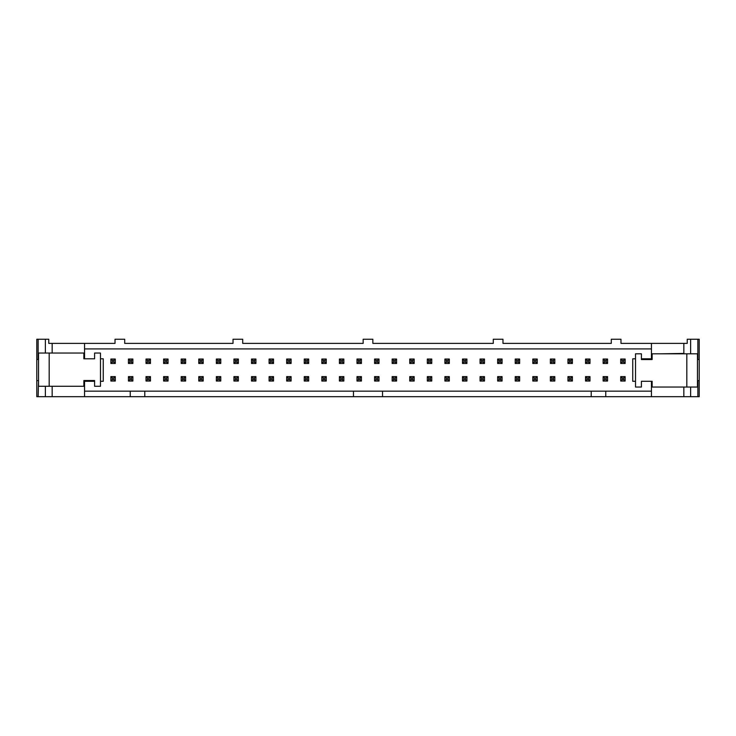 <?xml version="1.0" encoding="UTF-8"?>
<svg xmlns="http://www.w3.org/2000/svg" width="736" height="736" viewBox="0 0 736 736"><rect width="100%" height="100%" fill="white"/><g stroke="black" fill="none" stroke-linecap="round" stroke-linejoin="round"><path stroke-width="1.1" d="M683.836 353.814L683.836 343.39L620.982 343.39L620.982 339.241L611.294 339.241L611.294 343.39L502.973 343.39L502.973 339.241L493.286 339.241L493.286 343.39L372.848 343.39L372.848 339.241L363.152 339.241L363.152 343.39L242.714 343.39L242.714 339.241L233.027 339.241L233.027 343.39L124.706 343.39L124.706 339.241L115.018 339.241L115.018 343.39L48.769 343.39L48.769 339.241L36.8 339.241L36.8 359.49L38.143 359.49L38.143 339.241M84.557 391.156L130.244 391.156L130.244 396.686L699.2 396.686L699.2 339.241L687.231 339.241L687.231 343.39L683.836 343.39M36.8 359.49L36.8 396.686L130.244 396.686M130.244 391.156L144.78 391.156L144.78 396.686M651.443 391.156L144.78 391.156M605.756 391.156L605.756 396.686M699.2 359.49L697.47 359.49M652.133 358.791L651.443 358.791L651.443 343.39M651.443 396.686L651.443 381.294L652.133 381.294L652.133 387.035L697.47 387.035L697.47 353.814L652.133 353.814L652.133 359.554L641.406 359.554L652.133 359.554M84.557 343.39L84.557 358.791L83.867 358.791L83.867 353.05L38.53 353.05L38.53 386.271L83.867 386.271L83.867 380.53L94.594 380.53L83.867 380.53M84.557 348.928L651.443 348.928M52.164 386.271L75.422 386.271M84.557 396.686L84.557 381.294L83.867 381.294M683.836 353.427L660.578 353.814M353.464 391.156L353.464 396.686M591.22 391.156L591.22 396.686M382.536 391.156L382.536 396.686M38.143 396.686L38.53 380.595M697.47 380.595L699.2 380.595M651.443 381.294L641.406 381.294L641.406 387.035L635.518 387.035L635.518 353.814L641.406 353.814L641.406 359.554M635.518 381.294L632.748 381.294L632.748 358.791L635.518 358.791M641.406 358.791L651.443 358.791M84.557 358.791L94.594 358.791L94.594 353.05L100.482 353.05L100.482 386.271L94.594 386.271L94.594 380.53M100.482 358.791L103.252 358.791L103.252 381.294L100.482 381.294M94.594 381.294L84.557 381.294M38.143 380.595L36.8 380.595M84.916 380.53L84.916 381.294M651.084 359.554L651.084 358.791M123.455 396.686L102.69 396.686M652.133 381.294L641.406 381.294M83.867 358.791L94.594 358.791M110.86 363.464L110.86 359.039L115.294 359.039L115.294 363.464L110.86 363.464L112.249 362.084L113.905 362.084L113.905 360.419L112.249 360.419L112.249 362.084M112.249 360.419L110.86 359.039M113.905 362.084L115.294 363.464M113.905 360.419L115.294 359.039M110.86 381.046L110.86 376.62L115.294 376.62L115.294 381.046L110.86 381.046L112.249 379.666L113.905 379.666L113.905 378L112.249 378L112.249 379.666M112.249 378L110.86 376.62M113.905 379.666L115.294 381.046M113.905 378L115.294 376.62M128.441 363.464L128.441 359.039L132.876 359.039L132.876 363.464L128.441 363.464L129.83 362.084L131.486 362.084L131.486 360.419L129.83 360.419L129.83 362.084M129.83 360.419L128.441 359.039M131.486 362.084L132.876 363.464M131.486 360.419L132.876 359.039M146.022 363.464L146.022 359.039L150.457 359.039L150.457 363.464L146.022 363.464L147.412 362.084L149.068 362.084L149.068 360.419L147.412 360.419L147.412 362.084M147.412 360.419L146.022 359.039M149.068 362.084L150.457 363.464M149.068 360.419L150.457 359.039M163.604 363.464L163.604 359.039L168.038 359.039L168.038 363.464L163.604 363.464L164.993 362.084L166.649 362.084L166.649 360.419L164.993 360.419L164.993 362.084M164.993 360.419L163.604 359.039M166.649 362.084L168.038 363.464M166.649 360.419L168.038 359.039M181.185 363.464L181.185 359.039L185.619 359.039L185.619 363.464L181.185 363.464L182.574 362.084L184.23 362.084L184.23 360.419L182.574 360.419L182.574 362.084M182.574 360.419L181.185 359.039M184.23 362.084L185.619 363.464M184.23 360.419L185.619 359.039M128.441 381.046L128.441 376.62L132.876 376.62L132.876 381.046L128.441 381.046L129.83 379.666L131.486 379.666L131.486 378L129.83 378L129.83 379.666M129.83 378L128.441 376.62M131.486 379.666L132.876 381.046M131.486 378L132.876 376.62M146.022 381.046L146.022 376.62L150.457 376.62L150.457 381.046L146.022 381.046L147.412 379.666L149.068 379.666L149.068 378L147.412 378L147.412 379.666M147.412 378L146.022 376.62M149.068 379.666L150.457 381.046M149.068 378L150.457 376.62M163.604 381.046L163.604 376.62L168.038 376.62L168.038 381.046L163.604 381.046L164.993 379.666L166.649 379.666L166.649 378L164.993 378L164.993 379.666M164.993 378L163.604 376.62M166.649 379.666L168.038 381.046M166.649 378L168.038 376.62M181.185 381.046L181.185 376.62L185.619 376.62L185.619 381.046L181.185 381.046L182.574 379.666L184.23 379.666L184.23 378L182.574 378L182.574 379.666M182.574 378L181.185 376.62M184.23 379.666L185.619 381.046M184.23 378L185.619 376.62M198.766 363.464L198.766 359.039L203.2 359.039L203.2 363.464L198.766 363.464L200.146 362.084L201.811 362.084L201.811 360.419L200.146 360.419L200.146 362.084M200.146 360.419L198.766 359.039M201.811 362.084L203.2 363.464M201.811 360.419L203.2 359.039M198.766 381.046L198.766 376.62L203.2 376.62L203.2 381.046L198.766 381.046L200.146 379.666L201.811 379.666L201.811 378L200.146 378L200.146 379.666M200.146 378L198.766 376.62M201.811 379.666L203.2 381.046M201.811 378L203.2 376.62M216.347 363.464L216.347 359.039L220.772 359.039L220.772 363.464L216.347 363.464L217.727 362.084L219.392 362.084L219.392 360.419L217.727 360.419L217.727 362.084M217.727 360.419L216.347 359.039M219.392 362.084L220.772 363.464M219.392 360.419L220.772 359.039M216.347 381.046L216.347 376.62L220.772 376.62L220.772 381.046L216.347 381.046L217.727 379.666L219.392 379.666L219.392 378L217.727 378L217.727 379.666M217.727 378L216.347 376.62M219.392 379.666L220.772 381.046M219.392 378L220.772 376.62M233.928 363.464L233.928 359.039L238.354 359.039L238.354 363.464L233.928 363.464L235.308 362.084L236.974 362.084L236.974 360.419L235.308 360.419L235.308 362.084M235.308 360.419L233.928 359.039M236.974 362.084L238.354 363.464M236.974 360.419L238.354 359.039M233.928 381.046L233.928 376.62L238.354 376.62L238.354 381.046L233.928 381.046L235.308 379.666L236.974 379.666L236.974 378L235.308 378L235.308 379.666M235.308 378L233.928 376.62M236.974 379.666L238.354 381.046M236.974 378L238.354 376.62M251.51 363.464L251.51 359.039L255.935 359.039L255.935 363.464L251.51 363.464L252.89 362.084L254.555 362.084L254.555 360.419L252.89 360.419L252.89 362.084M252.89 360.419L251.51 359.039M254.555 362.084L255.935 363.464M254.555 360.419L255.935 359.039M251.51 381.046L251.51 376.62L255.935 376.62L255.935 381.046L251.51 381.046L252.89 379.666L254.555 379.666L254.555 378L252.89 378L252.89 379.666M252.89 378L251.51 376.62M254.555 379.666L255.935 381.046M254.555 378L255.935 376.62M269.091 363.464L269.091 359.039L273.516 359.039L273.516 363.464L269.091 363.464L270.471 362.084L272.136 362.084L272.136 360.419L270.471 360.419L270.471 362.084M270.471 360.419L269.091 359.039M272.136 362.084L273.516 363.464M272.136 360.419L273.516 359.039M269.091 381.046L269.091 376.62L273.516 376.62L273.516 381.046L269.091 381.046L270.471 379.666L272.136 379.666L272.136 378L270.471 378L270.471 379.666M270.471 378L269.091 376.62M272.136 379.666L273.516 381.046M272.136 378L273.516 376.62M286.672 363.464L286.672 359.039L291.097 359.039L291.097 363.464L286.672 363.464L288.052 362.084L289.717 362.084L289.717 360.419L288.052 360.419L288.052 362.084M288.052 360.419L286.672 359.039M289.717 362.084L291.097 363.464M289.717 360.419L291.097 359.039M286.672 381.046L286.672 376.62L291.097 376.62L291.097 381.046L286.672 381.046L288.052 379.666L289.717 379.666L289.717 378L288.052 378L288.052 379.666M288.052 378L286.672 376.62M289.717 379.666L291.097 381.046M289.717 378L291.097 376.62M304.253 363.464L304.253 359.039L308.678 359.039L308.678 363.464L304.253 363.464L305.633 362.084L307.298 362.084L307.298 360.419L305.633 360.419L305.633 362.084M305.633 360.419L304.253 359.039M307.298 362.084L308.678 363.464M307.298 360.419L308.678 359.039M304.253 381.046L304.253 376.62L308.678 376.62L308.678 381.046L304.253 381.046L305.633 379.666L307.298 379.666L307.298 378L305.633 378L305.633 379.666M305.633 378L304.253 376.62M307.298 379.666L308.678 381.046M307.298 378L308.678 376.62M321.834 363.464L321.834 359.039L326.26 359.039L326.26 363.464L321.834 363.464L323.214 362.084L324.88 362.084L324.88 360.419L323.214 360.419L323.214 362.084M323.214 360.419L321.834 359.039M324.88 362.084L326.26 363.464M324.88 360.419L326.26 359.039M321.834 381.046L321.834 376.62L326.26 376.62L326.26 381.046L321.834 381.046L323.214 379.666L324.88 379.666L324.88 378L323.214 378L323.214 379.666M323.214 378L321.834 376.62M324.88 379.666L326.26 381.046M324.88 378L326.26 376.62M339.416 363.464L339.416 359.039L343.841 359.039L343.841 363.464L339.416 363.464L340.796 362.084L342.461 362.084L342.461 360.419L340.796 360.419L340.796 362.084M340.796 360.419L339.416 359.039M342.461 362.084L343.841 363.464M342.461 360.419L343.841 359.039M356.997 363.464L356.997 359.039L361.422 359.039L361.422 363.464L356.997 363.464L358.377 362.084L360.042 362.084L360.042 360.419L358.377 360.419L358.377 362.084M358.377 360.419L356.997 359.039M360.042 362.084L361.422 363.464M360.042 360.419L361.422 359.039M374.578 363.464L374.578 359.039L379.003 359.039L379.003 363.464L374.578 363.464L375.958 362.084L377.623 362.084L377.623 360.419L375.958 360.419L375.958 362.084M375.958 360.419L374.578 359.039M377.623 362.084L379.003 363.464M377.623 360.419L379.003 359.039M392.159 363.464L392.159 359.039L396.584 359.039L396.584 363.464L392.159 363.464L393.539 362.084L395.204 362.084L395.204 360.419L393.539 360.419L393.539 362.084M393.539 360.419L392.159 359.039M395.204 362.084L396.584 363.464M395.204 360.419L396.584 359.039M339.416 381.046L339.416 376.62L343.841 376.62L343.841 381.046L339.416 381.046L340.796 379.666L342.461 379.666L342.461 378L340.796 378L340.796 379.666M340.796 378L339.416 376.62M342.461 379.666L343.841 381.046M342.461 378L343.841 376.62M356.997 381.046L356.997 376.62L361.422 376.62L361.422 381.046L356.997 381.046L358.377 379.666L360.042 379.666L360.042 378L358.377 378L358.377 379.666M358.377 378L356.997 376.62M360.042 379.666L361.422 381.046M360.042 378L361.422 376.62M374.578 381.046L374.578 376.62L379.003 376.62L379.003 381.046L374.578 381.046L375.958 379.666L377.623 379.666L377.623 378L375.958 378L375.958 379.666M375.958 378L374.578 376.62M377.623 379.666L379.003 381.046M377.623 378L379.003 376.62M392.159 381.046L392.159 376.62L396.584 376.62L396.584 381.046L392.159 381.046L393.539 379.666L395.204 379.666L395.204 378L393.539 378L393.539 379.666M393.539 378L392.159 376.62M395.204 379.666L396.584 381.046M395.204 378L396.584 376.62M409.74 363.464L409.74 359.039L414.166 359.039L414.166 363.464L409.74 363.464L411.12 362.084L412.786 362.084L412.786 360.419L411.12 360.419L411.12 362.084M411.12 360.419L409.74 359.039M412.786 362.084L414.166 363.464M412.786 360.419L414.166 359.039M427.322 363.464L427.322 359.039L431.747 359.039L431.747 363.464L427.322 363.464L428.702 362.084L430.367 362.084L430.367 360.419L428.702 360.419L428.702 362.084M428.702 360.419L427.322 359.039M430.367 362.084L431.747 363.464M430.367 360.419L431.747 359.039M444.903 363.464L444.903 359.039L449.328 359.039L449.328 363.464L444.903 363.464L446.283 362.084L447.948 362.084L447.948 360.419L446.283 360.419L446.283 362.084M446.283 360.419L444.903 359.039M447.948 362.084L449.328 363.464M447.948 360.419L449.328 359.039M409.74 381.046L409.74 376.62L414.166 376.62L414.166 381.046L409.74 381.046L411.12 379.666L412.786 379.666L412.786 378L411.12 378L411.12 379.666M411.12 378L409.74 376.62M412.786 379.666L414.166 381.046M412.786 378L414.166 376.62M427.322 381.046L427.322 376.62L431.747 376.62L431.747 381.046L427.322 381.046L428.702 379.666L430.367 379.666L430.367 378L428.702 378L428.702 379.666M428.702 378L427.322 376.62M430.367 379.666L431.747 381.046M430.367 378L431.747 376.62M444.903 381.046L444.903 376.62L449.328 376.62L449.328 381.046L444.903 381.046L446.283 379.666L447.948 379.666L447.948 378L446.283 378L446.283 379.666M446.283 378L444.903 376.62M447.948 379.666L449.328 381.046M447.948 378L449.328 376.62M462.484 363.464L462.484 359.039L466.909 359.039L466.909 363.464L462.484 363.464L463.864 362.084L465.529 362.084L465.529 360.419L463.864 360.419L463.864 362.084M463.864 360.419L462.484 359.039M465.529 362.084L466.909 363.464M465.529 360.419L466.909 359.039M480.065 363.464L480.065 359.039L484.49 359.039L484.49 363.464L480.065 363.464L481.445 362.084L483.11 362.084L483.11 360.419L481.445 360.419L481.445 362.084M481.445 360.419L480.065 359.039M483.11 362.084L484.49 363.464M483.11 360.419L484.49 359.039M497.646 363.464L497.646 359.039L502.072 359.039L502.072 363.464L497.646 363.464L499.026 362.084L500.692 362.084L500.692 360.419L499.026 360.419L499.026 362.084M499.026 360.419L497.646 359.039M500.692 362.084L502.072 363.464M500.692 360.419L502.072 359.039M515.228 363.464L515.228 359.039L519.653 359.039L519.653 363.464L515.228 363.464L516.608 362.084L518.273 362.084L518.273 360.419L516.608 360.419L516.608 362.084M516.608 360.419L515.228 359.039M518.273 362.084L519.653 363.464M518.273 360.419L519.653 359.039M532.8 363.464L532.8 359.039L537.234 359.039L537.234 363.464L532.8 363.464L534.189 362.084L535.854 362.084L535.854 360.419L534.189 360.419L534.189 362.084M534.189 360.419L532.8 359.039M535.854 362.084L537.234 363.464M535.854 360.419L537.234 359.039M550.381 363.464L550.381 359.039L554.815 359.039L554.815 363.464L550.381 363.464L551.77 362.084L553.426 362.084L553.426 360.419L551.77 360.419L551.77 362.084M551.77 360.419L550.381 359.039M553.426 362.084L554.815 363.464M553.426 360.419L554.815 359.039M567.962 363.464L567.962 359.039L572.396 359.039L572.396 363.464L567.962 363.464L569.351 362.084L571.007 362.084L571.007 360.419L569.351 360.419L569.351 362.084M569.351 360.419L567.962 359.039M571.007 362.084L572.396 363.464M571.007 360.419L572.396 359.039M585.543 363.464L585.543 359.039L589.978 359.039L589.978 363.464L585.543 363.464L586.932 362.084L588.588 362.084L588.588 360.419L586.932 360.419L586.932 362.084M586.932 360.419L585.543 359.039M588.588 362.084L589.978 363.464M588.588 360.419L589.978 359.039M603.124 363.464L603.124 359.039L607.559 359.039L607.559 363.464L603.124 363.464L604.514 362.084L606.17 362.084L606.17 360.419L604.514 360.419L604.514 362.084M604.514 360.419L603.124 359.039M606.17 362.084L607.559 363.464M606.17 360.419L607.559 359.039M620.706 363.464L620.706 359.039L625.14 359.039L625.14 363.464L620.706 363.464L622.095 362.084L623.751 362.084L623.751 360.419L622.095 360.419L622.095 362.084M622.095 360.419L620.706 359.039M623.751 362.084L625.14 363.464M623.751 360.419L625.14 359.039M462.484 381.046L462.484 376.62L466.909 376.62L466.909 381.046L462.484 381.046L463.864 379.666L465.529 379.666L465.529 378L463.864 378L463.864 379.666M463.864 378L462.484 376.62M465.529 379.666L466.909 381.046M465.529 378L466.909 376.62M480.065 381.046L480.065 376.62L484.49 376.62L484.49 381.046L480.065 381.046L481.445 379.666L483.11 379.666L483.11 378L481.445 378L481.445 379.666M481.445 378L480.065 376.62M483.11 379.666L484.49 381.046M483.11 378L484.49 376.62M497.646 381.046L497.646 376.62L502.072 376.62L502.072 381.046L497.646 381.046L499.026 379.666L500.692 379.666L500.692 378L499.026 378L499.026 379.666M499.026 378L497.646 376.62M500.692 379.666L502.072 381.046M500.692 378L502.072 376.62M515.228 381.046L515.228 376.62L519.653 376.62L519.653 381.046L515.228 381.046L516.608 379.666L518.273 379.666L518.273 378L516.608 378L516.608 379.666M516.608 378L515.228 376.62M518.273 379.666L519.653 381.046M518.273 378L519.653 376.62M532.8 381.046L532.8 376.62L537.234 376.62L537.234 381.046L532.8 381.046L534.189 379.666L535.854 379.666L535.854 378L534.189 378L534.189 379.666M534.189 378L532.8 376.62M535.854 379.666L537.234 381.046M535.854 378L537.234 376.62M550.381 381.046L550.381 376.62L554.815 376.62L554.815 381.046L550.381 381.046L551.77 379.666L553.426 379.666L553.426 378L551.77 378L551.77 379.666M551.77 378L550.381 376.62M553.426 379.666L554.815 381.046M553.426 378L554.815 376.62M567.962 381.046L567.962 376.62L572.396 376.62L572.396 381.046L567.962 381.046L569.351 379.666L571.007 379.666L571.007 378L569.351 378L569.351 379.666M569.351 378L567.962 376.62M571.007 379.666L572.396 381.046M571.007 378L572.396 376.62M585.543 381.046L585.543 376.62L589.978 376.62L589.978 381.046L585.543 381.046L586.932 379.666L588.588 379.666L588.588 378L586.932 378L586.932 379.666M586.932 378L585.543 376.62M588.588 379.666L589.978 381.046M588.588 378L589.978 376.62M603.124 381.046L603.124 376.62L607.559 376.62L607.559 381.046L603.124 381.046L604.514 379.666L606.17 379.666L606.17 378L604.514 378L604.514 379.666M604.514 378L603.124 376.62M606.17 379.666L607.559 381.046M606.17 378L607.559 376.62M620.706 381.046L620.706 376.62L625.14 376.62L625.14 381.046L620.706 381.046L622.095 379.666L623.751 379.666L623.751 378L622.095 378L622.095 379.666M622.095 378L620.706 376.62M623.751 379.666L625.14 381.046M623.751 378L625.14 376.62M690.626 353.814L690.626 339.241M697.857 359.49L697.857 339.241M683.836 396.686L683.836 387.035M52.164 353.05L52.164 343.39M45.374 353.05L45.374 339.241M52.164 396.686L52.164 386.658M45.374 396.686L45.374 386.271M690.626 396.686L690.626 387.035M697.857 396.686L697.857 380.595M686.817 387.035L686.817 353.814M49.183 353.05L49.183 386.271"/></g></svg>
